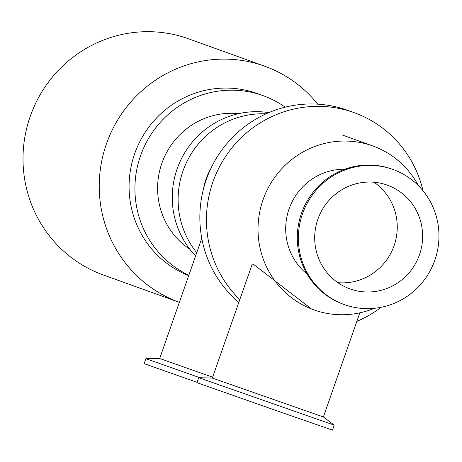 <?xml version="1.0" encoding="UTF-8"?>
<svg xmlns="http://www.w3.org/2000/svg" width="462" height="462" viewBox="0 0 462 462"><rect width="100%" height="100%" fill="white"/><g stroke="black" fill="none" stroke-linecap="round" stroke-linejoin="round"><path stroke-width="0.69" d="M359.834 312.832L323.377 416.943L212.324 378.055L251.877 265.113L253.598 264.414L311.538 309.026L313.802 309.846A87.093 85.025 109.8 0 0 314.501 310.094A87.093 85.025 109.8 0 0 374.301 308.31M279.354 411.665L332.501 430.134L334.245 425.15L198.712 377.685L196.962 382.669L279.354 411.665M307.143 274.139A58.836 57.438 -70.2 0 1 289.241 208.449A58.836 57.438 -70.2 0 1 344.889 169.225M337.907 282.675A55.128 53.823 109.8 0 0 393.93 246.113A55.128 53.823 109.8 0 0 374.041 182.242M350.444 289.056A55.128 53.823 109.8 0 0 419.386 255.018A55.128 53.823 109.8 0 0 387.329 185.152A55.128 53.823 109.8 0 0 318.023 218.803A55.128 53.823 109.8 0 0 350 288.9A55.128 53.823 109.8 0 0 350.444 289.056M392.971 169.462L391.897 169.075A71.806 70.103 109.8 0 0 301.628 212.907A71.806 70.103 109.8 0 0 343.283 304.204L344.357 304.591A71.806 70.103 109.8 0 0 344.935 304.793A71.806 70.103 109.8 0 0 434.736 260.464A71.806 70.103 109.8 0 0 392.971 169.462A71.806 70.103 109.8 0 0 302.702 213.294A71.806 70.103 109.8 0 0 344.357 304.591M418.422 185.672A87.093 85.025 109.8 0 0 372.77 145.946A87.093 85.025 109.8 0 0 263.282 199.11A87.093 85.025 109.8 0 0 313.802 309.846M201.773 238.305L159.679 358.506L212.636 377.171M159.679 358.506L145.876 358.674L144.132 363.658L197.078 382.34M145.876 358.674L199.844 377.714M264.645 66.181L188.415 38.756A125.543 122.569 109.8 0 0 30.584 115.39A125.543 122.569 109.8 0 0 103.413 275.011L179.348 302.333A125.543 122.569 109.8 0 1 106.872 142.666A125.543 122.569 109.8 0 1 264.645 66.181A125.543 122.569 109.8 0 1 317.769 104.164M285.198 107.161A97.286 94.976 109.8 0 0 263.097 95.657L257.253 93.549A97.286 94.976 109.8 0 0 135.453 151.559A97.286 94.976 109.8 0 0 188.704 275.618M263.097 95.657A97.286 94.976 109.8 0 0 142.475 150.699A97.286 94.976 109.8 0 0 188.837 275.242M238.646 113.658A74.122 72.367 109.8 0 0 162.075 162.699A74.122 72.367 109.8 0 0 189.847 249.278M268.838 112.612A84.777 82.767 109.8 0 0 181.762 158.091A84.777 82.767 109.8 0 0 195.599 255.925M266.002 113.86A84.777 82.767 109.8 0 0 187.237 160.943A84.777 82.767 109.8 0 0 196.737 252.691M210.643 168.965A59.76 58.345 109.8 0 0 203.505 188.808M423.025 190.777A112.11 109.448 109.8 0 0 354.163 112.664L347.557 110.291A112.11 109.448 109.8 0 0 214.732 161.042A112.11 109.448 109.8 0 0 238.842 302.333M356.849 321.367A112.11 109.448 109.8 0 0 381.098 307.305M354.163 112.664A112.11 109.448 109.8 0 0 223.308 160.066A112.11 109.448 109.8 0 0 239.801 299.595M212.324 378.055L198.712 377.685M323.377 416.943L334.245 425.15M342.388 135.014L372.77 145.946"/></g></svg>
